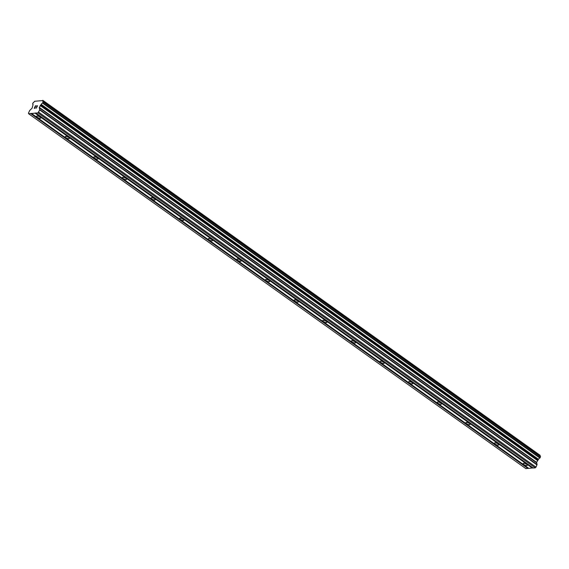 <?xml version="1.0" encoding="UTF-8"?>
<svg xmlns="http://www.w3.org/2000/svg" width="569" height="569" viewBox="0 0 569 569"><rect width="100%" height="100%" fill="white"/><g stroke="black" fill="none" stroke-linecap="round" stroke-linejoin="round"><path stroke-width="0.85" d="M40.022 117.029A2.276 0.768 23.7 0 1 40.748 118.068A2.276 0.768 23.7 0 1 39.403 118.21A2.276 0.768 23.7 0 1 37.305 117.271A2.276 0.768 23.7 0 1 36.58 116.24A2.276 0.768 23.7 0 1 37.917 116.09A2.276 0.768 23.7 0 1 40.022 117.029M68.643 137.456A2.276 0.768 23.7 0 1 69.368 138.495A2.276 0.768 23.7 0 1 68.024 138.637A2.276 0.768 23.7 0 1 65.926 137.698A2.276 0.768 23.7 0 1 65.2 136.667A2.276 0.768 23.7 0 1 66.537 136.517A2.276 0.768 23.7 0 1 68.643 137.456M97.263 157.883A2.276 0.768 23.7 0 1 97.989 158.922A2.276 0.768 23.7 0 1 96.652 159.071A2.276 0.768 23.7 0 1 94.546 158.125A2.276 0.768 23.7 0 1 93.821 157.094A2.276 0.768 23.7 0 1 95.158 156.944A2.276 0.768 23.7 0 1 97.263 157.883M125.884 178.317A2.276 0.768 23.7 0 1 126.61 179.349A2.276 0.768 23.7 0 1 125.272 179.498A2.276 0.768 23.7 0 1 123.167 178.552A2.276 0.768 23.7 0 1 122.442 177.521A2.276 0.768 23.7 0 1 123.779 177.372A2.276 0.768 23.7 0 1 125.884 178.317M154.505 198.745A2.276 0.768 23.7 0 1 155.23 199.776A2.276 0.768 23.7 0 1 153.893 199.925A2.276 0.768 23.7 0 1 151.788 198.979A2.276 0.768 23.7 0 1 151.062 197.948A2.276 0.768 23.7 0 1 152.4 197.799A2.276 0.768 23.7 0 1 154.505 198.745M183.126 219.172A2.276 0.768 23.7 0 1 183.851 220.203A2.276 0.768 23.7 0 1 182.514 220.352A2.276 0.768 23.7 0 1 180.409 219.406A2.276 0.768 23.7 0 1 179.683 218.375A2.276 0.768 23.7 0 1 181.027 218.226A2.276 0.768 23.7 0 1 183.126 219.172M211.746 239.599A2.276 0.768 23.7 0 1 212.472 240.63A2.276 0.768 23.7 0 1 211.135 240.779A2.276 0.768 23.7 0 1 209.029 239.841A2.276 0.768 23.7 0 1 208.304 238.802A2.276 0.768 23.7 0 1 209.648 238.653A2.276 0.768 23.7 0 1 211.746 239.599M240.367 260.026A2.276 0.768 23.7 0 1 241.092 261.057A2.276 0.768 23.7 0 1 239.755 261.207A2.276 0.768 23.7 0 1 237.65 260.268A2.276 0.768 23.7 0 1 236.932 259.229A2.276 0.768 23.7 0 1 238.269 259.08A2.276 0.768 23.7 0 1 240.367 260.026M268.995 280.453A2.276 0.768 23.7 0 1 269.72 281.484A2.276 0.768 23.7 0 1 268.376 281.634A2.276 0.768 23.7 0 1 266.278 280.695A2.276 0.768 23.7 0 1 265.552 279.656A2.276 0.768 23.7 0 1 266.889 279.514A2.276 0.768 23.7 0 1 268.995 280.453M297.615 300.88A2.276 0.768 23.7 0 1 298.341 301.919A2.276 0.768 23.7 0 1 296.997 302.061A2.276 0.768 23.7 0 1 294.898 301.122A2.276 0.768 23.7 0 1 294.173 300.083A2.276 0.768 23.7 0 1 295.51 299.941A2.276 0.768 23.7 0 1 297.615 300.88M326.236 321.307A2.276 0.768 23.7 0 1 326.962 322.346A2.276 0.768 23.7 0 1 325.617 322.488A2.276 0.768 23.7 0 1 323.519 321.549A2.276 0.768 23.7 0 1 322.794 320.511A2.276 0.768 23.7 0 1 324.131 320.368A2.276 0.768 23.7 0 1 326.236 321.307M354.857 341.734A2.276 0.768 23.7 0 1 355.582 342.773A2.276 0.768 23.7 0 1 354.245 342.915A2.276 0.768 23.7 0 1 352.14 341.976A2.276 0.768 23.7 0 1 351.414 340.945A2.276 0.768 23.7 0 1 352.752 340.795A2.276 0.768 23.7 0 1 354.857 341.734M383.478 362.161A2.276 0.768 23.7 0 1 384.203 363.2A2.276 0.768 23.7 0 1 382.866 363.349A2.276 0.768 23.7 0 1 380.761 362.403A2.276 0.768 23.7 0 1 380.035 361.372A2.276 0.768 23.7 0 1 381.372 361.223A2.276 0.768 23.7 0 1 383.478 362.161M412.098 382.596A2.276 0.768 23.7 0 1 412.824 383.627A2.276 0.768 23.7 0 1 411.487 383.776A2.276 0.768 23.7 0 1 409.381 382.83A2.276 0.768 23.7 0 1 408.656 381.799A2.276 0.768 23.7 0 1 409.993 381.65A2.276 0.768 23.7 0 1 412.098 382.596M440.719 403.023A2.276 0.768 23.7 0 1 441.444 404.054A2.276 0.768 23.7 0 1 440.107 404.203A2.276 0.768 23.7 0 1 438.002 403.257A2.276 0.768 23.7 0 1 437.276 402.226A2.276 0.768 23.7 0 1 438.621 402.077A2.276 0.768 23.7 0 1 440.719 403.023M469.34 423.45A2.276 0.768 23.7 0 1 470.065 424.481A2.276 0.768 23.7 0 1 468.728 424.63A2.276 0.768 23.7 0 1 466.623 423.685A2.276 0.768 23.7 0 1 465.897 422.653A2.276 0.768 23.7 0 1 467.241 422.504A2.276 0.768 23.7 0 1 469.34 423.45M497.96 443.877A2.276 0.768 23.7 0 1 498.686 444.908A2.276 0.768 23.7 0 1 497.349 445.058A2.276 0.768 23.7 0 1 495.243 444.119A2.276 0.768 23.7 0 1 494.518 443.08A2.276 0.768 23.7 0 1 495.862 442.931A2.276 0.768 23.7 0 1 497.96 443.877M526.581 464.304A2.276 0.768 23.7 0 1 527.307 465.335A2.276 0.768 23.7 0 1 525.969 465.485A2.276 0.768 23.7 0 1 523.864 464.546A2.276 0.768 23.7 0 1 523.146 463.507A2.276 0.768 23.7 0 1 524.483 463.358A2.276 0.768 23.7 0 1 526.581 464.304M31.53 113.473L28.614 113.736L28.45 113.117L29.702 110.5L32.141 108.089L32.924 105.109A1.671 0.825 -54.5 0 0 32.817 104.049A1.671 0.825 -54.5 0 0 32.618 103.971L33.244 102.562A1.671 0.825 -54.5 0 0 34.602 101.282L42.874 100.557A1.671 0.825 -54.5 0 0 42.988 101.609A1.671 0.825 -54.5 0 0 43.18 101.68L42.568 103.096A1.671 0.825 -54.5 0 0 41.196 104.376L39.325 107.456L39.695 109.973L37.974 112.911L31.53 113.473L528.829 468.408L532.975 467.832M28.614 113.736L525.912 468.664L528.565 468.223M540.137 456.366A1.671 0.825 -54.5 0 1 540.173 455.485L42.839 100.336M35.939 113.089L533.231 468.024L535.273 467.839L536.012 467.149L537.051 464.546L536.624 462.384L538.494 459.311A1.671 0.825 -54.5 0 1 539.86 458.031L540.514 456.63L43.244 101.723M36.316 105.798L35.328 105.884L36.324 105.791L35.37 106.04L34.929 107.029L35.413 106.986L34.937 107.029M35.413 106.986L34.425 108.181L35.306 108.103L34.432 108.188M35.306 108.103L34.24 108.359L35.328 105.884L34.24 108.359M37.284 106.019L36.345 108.174L36.829 106.367M37.12 106.062L37.518 105.692L37.12 106.069M37.54 105.692L36.338 108.174M528.196 468.259L30.897 113.323M527.954 468.486L30.655 113.551M540.159 455.349L42.867 100.414M540.173 455.485L42.874 100.557M538.494 459.311L41.196 104.376M538.324 459.539L41.025 104.604M536.012 467.149L38.713 112.214M535.273 467.839L37.974 112.911M532.605 467.867L35.306 112.932M532.356 468.095L35.065 113.167M540.55 456.679L43.251 101.744L540.55 456.694M540.522 456.871L43.223 101.936M540.137 457.746L42.839 102.818M540.002 457.938L42.703 103.003M539.995 457.945L42.696 103.01M539.86 458.031L42.568 103.096M537.733 460.086L40.435 105.158M537.463 460.47L40.164 105.535M536.624 462.384L39.325 107.456M536.567 462.746L39.268 107.811M537.051 464.546L39.752 109.611M536.994 464.909L39.695 109.973M32.959 104.227L32.582 103.956M540.514 456.63L43.216 101.695"/></g></svg>
